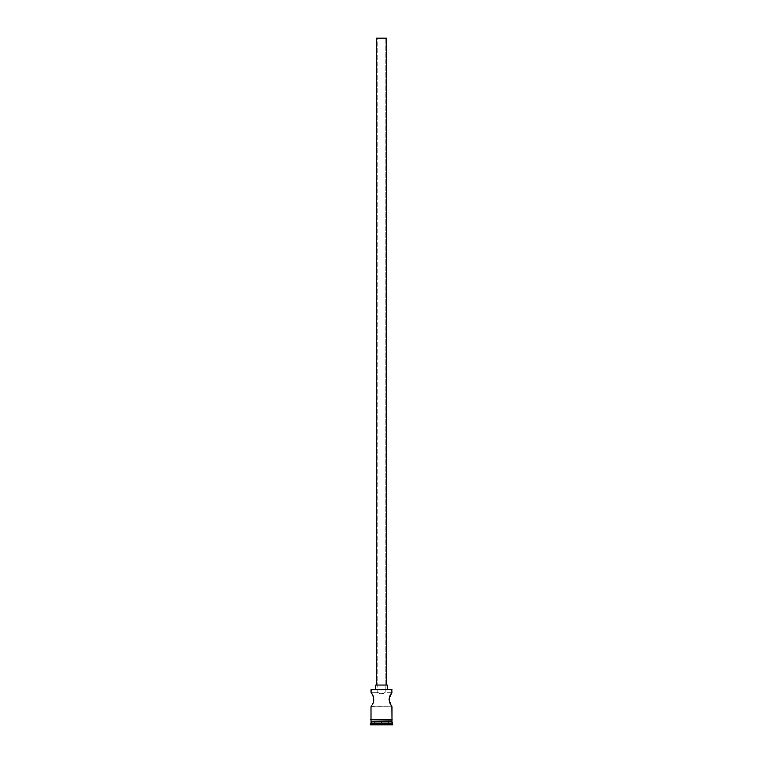 <?xml version="1.0" encoding="UTF-8"?>
<svg xmlns="http://www.w3.org/2000/svg" width="763" height="763" viewBox="0 0 763 763"><rect width="100%" height="100%" fill="white"/><g stroke="black" fill="none" stroke-linecap="round" stroke-linejoin="round"><path stroke-width="0.57" stroke-dasharray="3.81 2.86" d="M391.991 692.289L385.84 692.289L385.84 38.15L385.84 692.289L381.5 693.739L377.16 692.289L377.16 38.15L385.84 38.15L376.436 38.15L386.564 38.15L377.16 38.15L385.84 38.15L377.16 38.15L377.16 692.289L381.5 693.739L385.84 692.289L391.991 692.289L391.6 692.871M376.436 685.05L387.289 685.05L376.436 685.05M375.711 689.39L391.705 689.39L375.711 689.39M390.923 693.958L389.101 699.518L389.845 702.971L391.991 706.757L371.009 706.757L373.155 702.981L373.899 699.518L373.155 696.075L371.009 692.289L377.16 692.289L371.009 692.289M372.621 704.115L373.899 699.518L372.086 693.958M372.897 695.484L372.621 694.931M373.393 696.695L373.155 696.075M373.393 702.341L373.603 701.674M372.086 705.088L372.897 703.562M390.656 694.425L389.101 699.518L390.914 705.088M389.607 696.695L389.397 697.363M390.112 695.475L389.845 696.066M391.562 721.521L371.009 721.521L391.562 721.521M371.009 719.347L392.068 719.347L371.009 719.347M391.991 720.072L371.009 720.072L391.991 720.072M392.068 720.072L370.932 720.072L392.068 720.072M370.284 724.85L392.716 724.85L370.284 724.85M381.5 724.85L374.051 724.85L388.949 724.85L381.5 724.85L388.663 724.564L388.663 721.96L381.5 721.96L381.5 724.564L381.5 721.96L388.663 721.96L388.663 724.564L388.663 721.96L388.663 724.564L374.337 724.564L374.337 721.96L381.5 721.96L381.5 724.564L381.5 721.96L374.337 721.96L374.337 724.564L374.337 721.96L374.337 724.564L388.663 724.564L374.337 724.564L381.5 724.85M370.284 724.125L392.716 724.125L370.284 724.125M391.991 723.4L371.009 723.4L391.991 723.4M371.009 721.96L391.991 721.96L371.009 721.96M371.009 720.072L377.485 720.072L371.009 720.072M371.4 692.871L371.829 693.548M371.829 705.498L372.354 704.621M371.114 706.614L391.991 706.757L391.171 705.498M371.009 689.685L391.991 689.685L371.009 689.685M377.904 692.709L378.438 692.976L377.904 692.709M379.077 693.252L379.812 693.491L379.077 693.252M380.632 693.672L381.5 693.739L380.632 693.672M382.368 693.672L381.5 693.739L382.368 693.672M383.923 693.252L383.188 693.491L383.923 693.252M385.096 692.709L384.562 692.976L385.096 692.709M388.663 721.96L374.337 721.96L388.663 721.96"/><path stroke-width="1.14" d="M391.886 692.432L390.656 694.425L391.991 692.289L391.705 689.39L371.009 689.685L391.991 689.685L371.009 689.685L371.009 692.289L372.344 694.425L371.009 692.289L371.295 689.39L391.705 689.39L391.991 692.289L389.178 698.431M386.564 685.05L386.564 38.15L376.436 38.15L376.436 685.05L376.436 38.15L386.564 38.15L386.564 685.05M387.289 689.39L387.289 685.05L375.711 685.05L375.711 689.39L375.711 685.05L387.289 685.05L387.289 689.39M371.848 693.577L373.603 697.363L373.765 700.978L373.603 697.363L372.086 693.958M372.897 695.484L373.155 696.075M373.393 702.341L373.603 701.674M372.621 704.115L372.897 703.562L372.621 704.115M371.829 705.498L371.009 706.757L371.009 719.347L371.009 706.757M390.914 705.088L389.101 699.518L389.845 702.971L391.991 706.757L391.991 719.347L391.886 706.614M389.235 700.978L389.607 696.695L391.6 692.871M389.397 697.363L390.379 694.931M390.103 695.484L389.845 696.066M391.991 721.96L371.009 721.96L391.991 721.96L391.991 723.4L371.009 723.4L370.284 724.125L392.716 724.125L391.991 721.96M371.438 721.521L371.009 723.4L391.991 723.4L392.716 724.125L370.284 724.125L370.284 724.85L392.716 724.85L392.716 724.125L392.716 724.85L370.284 724.85L371.438 721.521M391.991 721.521L391.991 720.072L391.991 721.521L371.009 721.521L391.991 721.521M371.009 720.072L371.009 721.521L371.009 720.072M392.068 719.347L370.57 719.709L392.068 720.072L392.068 719.347L392.068 720.072L370.57 719.709L392.068 719.347M373.603 697.363L373.765 700.978M389.101 699.518L389.235 698.059M373.155 702.971L372.897 703.562M372.344 694.425L372.621 694.931M389.607 702.341L389.397 701.674"/></g></svg>
